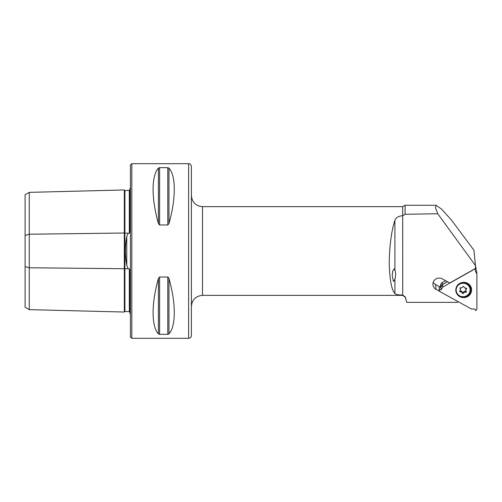 <?xml version="1.0" encoding="UTF-8"?>
<svg xmlns="http://www.w3.org/2000/svg" width="502" height="502" viewBox="0 0 502 502"><rect width="100%" height="100%" fill="white"/><g stroke="black" fill="none" stroke-linecap="round" stroke-linejoin="round"><path stroke-width="0.75" d="M457.554 301.319L457.548 302.355L406.739 302.355L405.378 297.128L402.723 294.981L402.704 215.766C398.55 215.985 395.946 217.517 394.905 220.372C391.529 230.556 389.621 244.587 389.201 262.477C389.621 279.551 391.529 289.911 394.905 293.563C395.94 294.548 398.538 295.025 402.704 294.981L402.723 294.981M402.704 215.766L402.704 206.655L405.101 205.268L405.101 214.279L437.731 213.745L475.488 265.589L475.488 268.451L449.761 282.977L442.293 278.861A6.237 6.024 174.2 0 0 432.969 284.728A6.237 6.024 174.2 0 0 436.056 289.34L439.896 291.455M405.101 214.279L402.723 215.766M402.704 206.655L202.494 206.655C195.755 205.996 192.059 202.3 191.406 195.567L191.406 306.433C192.059 299.7 195.755 296.004 202.494 295.345L402.704 295.345L405.378 297.404L406.739 302.355M433.245 282.293A6.237 6.024 174.2 0 0 435.579 284.571L440.436 287.251M394.905 279.332C395.84 275.767 395.84 272.737 394.905 270.239L394.133 268.896L392.721 270.936L392.213 275.736L393.48 281.453L394.905 279.332L394.905 293.563M437.731 213.745L435.447 207.721L436.075 205.268L441.553 209.096L451.48 220.108L473.932 250.228L475.488 265.589M188.633 338.31L188.633 163.69C189.467 164.254 190.038 162.61 191.406 166.463L191.406 335.537C191.243 337.225 190.314 338.147 188.633 338.31L131.813 338.31L130.426 336.924L130.426 165.076L131.813 163.69L131.813 338.31M158.406 333.88C151.315 326.131 151.315 303.584 158.406 278.466L159.605 277.022L167.768 277.022L168.967 278.466C176.058 303.584 176.058 326.131 168.967 333.88L167.768 334.345L159.605 334.345L158.406 333.88L158.406 278.466L159.605 277.022L159.605 334.345M158.406 223.534C151.315 198.415 151.315 175.869 158.406 168.12L159.605 167.655L167.768 167.655L168.967 168.12C176.058 175.869 176.058 198.415 168.967 223.534L167.768 224.978L159.605 224.978L158.406 223.534L159.605 224.978L159.605 167.655L158.406 168.12L158.406 223.534M168.578 334.169L168.967 333.88L168.967 278.466L168.584 277.568M25.1 266.581L25.1 235.419L29.26 234.221L124.327 233.022L124.327 312.037L29.26 309.646L25.1 307.243L25.1 266.581L29.26 267.779L128.161 268.746L129.334 268.827L129.874 270.465L129.874 313.474M25.1 235.419L25.1 194.757L29.26 192.354L124.327 189.963A0.552 0.552 0 0 0 124.898 190.509L129.334 190.396L129.874 189.856M124.327 189.963L124.327 233.022L128.161 233.254L126.761 236.624C124.967 246.181 124.967 255.763 126.761 265.376L128.161 268.746M128.161 233.254L129.334 233.173L129.874 231.535L129.874 188.526L130.426 188.187M129.874 292.679L129.874 275.943L129.874 292.679M129.874 226.057L129.874 209.321L129.874 226.057M124.327 312.037A0.552 0.552 0 0 1 124.898 311.491L129.334 311.604L129.874 312.144M29.26 309.646L29.26 192.354M462.788 286.799A1.575 1.525 -5.8 0 1 460.792 287.74A0.627 0.602 174.2 0 0 460.108 288.713A1.575 1.525 -5.8 0 1 459.939 290.846A0.627 0.602 174.2 0 0 460.466 291.9A1.575 1.525 -5.8 0 1 462.298 293.093A0.627 0.602 174.2 0 0 463.503 293.174A1.575 1.525 -5.8 0 1 465.498 292.233A0.627 0.602 174.2 0 0 466.182 291.267A1.575 1.525 -5.8 0 1 466.352 289.127A0.627 0.602 174.2 0 0 465.825 288.079A1.575 1.525 -5.8 0 1 463.992 286.88A0.627 0.602 174.2 0 0 462.788 286.799M460.121 283.931A6.984 6.739 -5.8 0 1 470.104 290.451A6.984 6.739 -5.8 0 1 459.204 295.584A6.984 6.739 -5.8 0 1 460.121 283.931M460.911 282.864A7.624 7.361 -5.8 0 1 466.879 296.28A7.624 7.361 -5.8 0 1 458.571 295.822M463.666 282.356A7.624 7.361 -5.8 0 1 470.7 288.932L470.719 289.127M465.812 290.426L465.724 289.566A1.575 1.525 -5.8 0 1 466.264 288.267A0.627 0.602 174.2 0 0 466.333 288.198M459.87 290.915A0.627 0.602 174.2 0 0 460.378 291.034A1.575 1.525 -5.8 0 1 462.21 292.233A0.627 0.602 174.2 0 0 463.415 292.315A1.575 1.525 -5.8 0 1 465.41 291.373A0.627 0.602 174.2 0 0 466.107 291.173M460.096 287.941A1.575 1.525 -5.8 0 1 460.39 288.688L460.478 289.547M447.414 281.685L442.444 284.496A3.602 3.476 174.2 0 0 440.656 287.251M445.581 280.674L442.249 282.557A3.602 3.476 174.2 0 0 440.467 285.92L440.599 287.251M447.483 281.722L442.475 284.552L440.869 287.251L441.126 289.792L439.438 289.792L439.162 290.256L440.022 291.656L471.478 308.994L474.685 308.968L475.513 310.387L476.072 310.38L476.9 308.956L476.9 273.86L475.294 271.187L476.153 269.775L475.877 269.31L474.189 269.336L442.733 287.1L441.126 289.792M440.869 287.251L439.181 287.244L439.438 289.792M442.475 284.552L442.733 287.1M476.153 269.775L475.896 267.227L475.877 269.31M475.62 266.763L475.338 264.102M475.934 270.132L476.643 271.312L476.9 273.86M439.181 287.244L439.162 290.256M467.651 283.348A7.9 7.63 174.2 0 0 455.803 290.037A7.9 7.63 174.2 0 0 467.651 296.563A7.9 7.63 174.2 0 0 467.651 283.348M435.579 284.571L436.056 289.34M202.494 206.655L202.494 295.345M402.704 295.345L402.704 294.981M126.761 265.376L126.761 236.624M129.334 311.604L129.334 268.827M124.898 311.491L124.898 190.509M129.334 233.173L129.334 190.396M167.768 277.022L167.768 334.345M167.768 167.655L167.768 224.978M168.967 168.12L168.967 223.534M394.905 270.239L394.905 220.372M466.264 288.267L466.352 289.127M465.41 291.373L465.498 292.233M463.415 292.315L463.503 293.174M462.21 292.233L462.298 293.093M460.378 291.034L460.466 291.9M460.039 288.022L460.108 288.713M442.249 282.557L442.444 284.496M188.633 163.69L131.813 163.69M405.101 205.268L436.075 205.268"/></g></svg>
